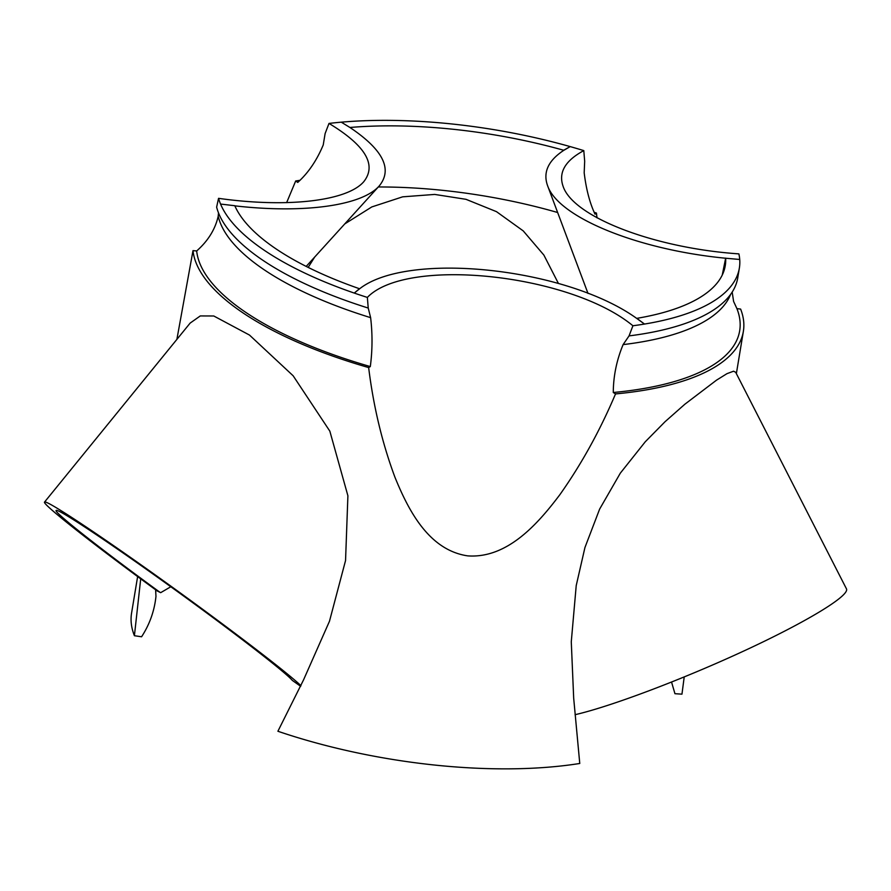 <?xml version="1.0" encoding="UTF-8"?>
<svg xmlns="http://www.w3.org/2000/svg" width="891" height="891" viewBox="0 0 891 891"><rect width="100%" height="100%" fill="white"/><g stroke="black" fill="none" stroke-linecap="round" stroke-linejoin="round"><path stroke-width="1.34" d="M234.856 205.854C303.775 213.74 361.935 205.721 379.232 185.941C392.831 169.268 383.13 149.822 350.118 127.602L341.286 122.167A264.482 96.506 -170.6 0 1 570.195 146.603L563.669 150.401C548.221 160.636 542.853 172.364 547.542 185.573C558.1 217.293 637.789 249.803 725.642 258.234L739.719 259.47A264.482 96.506 -170.6 0 1 739.352 268.102L737.726 277.947A264.482 96.506 -170.6 0 1 721.877 303.753A264.482 96.506 -170.6 0 1 629.057 335.896L623.11 344.605C616.661 360.12 613.376 376.08 613.275 392.497A275.041 100.36 9.4 0 0 736.924 308.631L733.594 301.414L732.19 292.092M725.642 258.234L722.256 275.052M725.664 258.112A250.193 91.294 -170.6 0 1 725.274 265.629A250.193 91.294 -170.6 0 1 636.865 318.343L636.809 318.477C566.487 267.745 407.566 250.783 359.496 288.884L354.25 293.072A264.482 96.506 9.4 0 0 367.359 297.416L368.228 308.052A264.482 96.506 -170.6 0 1 222.538 221.091A264.482 96.506 -170.6 0 1 216.636 207.124L218.551 198.337A264.482 96.506 9.4 0 0 220.556 204.061L234.801 205.721A250.193 91.294 -170.6 0 0 359.474 288.729L359.496 288.884M350.118 127.602L341.286 122.167A264.482 96.506 9.4 0 0 329.002 123.426L325.126 133.539L323.233 144.955C316.784 160.425 308.286 172.91 297.739 182.421L295.689 180.973L286.635 202.647M359.474 288.729L354.25 293.072A264.482 96.506 -170.6 0 1 220.556 204.061M350.174 127.458A250.193 91.294 -170.6 0 1 563.658 150.245L563.669 150.401M597.003 217.827L596.435 213.072L595.021 214.152C589.764 202.992 586.155 189.204 584.184 172.809L584.674 161.249L583.794 150.612A264.482 96.506 9.4 0 0 570.195 146.603L563.658 150.245M218.473 212.793L218.217 216.19C215.243 229.31 208.06 240.904 196.677 250.961A275.041 100.36 9.4 0 0 370.311 366.569C372.471 350.33 372.572 334.025 370.623 317.653L368.228 308.052M739.352 268.102A264.482 96.506 -170.6 0 1 644.505 324.057L636.865 318.343M629.057 335.896L632.911 325.761A264.482 96.506 9.4 0 0 644.505 324.057L636.809 318.477M739.719 259.47A264.482 96.506 9.4 0 0 738.884 253.879C654.117 248.11 573.08 216.947 563.079 186.264C558.289 172.498 565.195 160.614 583.794 150.612M632.911 325.761C570.329 273.927 406.686 256.452 367.359 297.416M218.551 198.337C286.913 208.026 346.889 201.177 363.717 181.764C377.06 164.946 365.488 145.5 329.002 123.426M596.435 213.072A278.783 101.719 9.4 0 0 594.174 212.314M300.011 180.316A278.783 101.719 9.4 0 0 295.689 180.973M170.805 586.757L160.67 592.671L159.589 592.025C100.783 549.179 53.382 511.802 56.144 510.454C57.547 508.059 108.891 542.185 168.967 585.432C229.009 628.612 285.153 671.836 292.326 680.401L300.623 686.293L292.326 680.401M308.186 267.411L314.646 257.098M344.772 223.908L371.792 206.935L402.654 196.833L434.708 194.427L465.993 199.317L496.487 211.657L523.229 230.892L543.878 255.082L558.379 283.371M176.886 339.382L193.002 250.627L196.677 250.961M193.002 250.627A278.783 101.719 9.4 0 0 368.651 367.571C373.452 406.463 382.194 442.961 394.88 477.086C408.301 510.053 428.694 550.226 467.831 555.884C507.358 558.624 537.874 523.886 559.86 494.694C581.411 464.222 599.966 430.631 615.525 393.922L613.275 392.497M370.311 366.569L368.651 367.571M671.558 682.083L674.944 693.699L681.96 694.156L684.21 676.971M140.711 578.849L134.407 635.717A278.783 101.719 -170.6 0 1 131.567 613.119L137.626 576.566M134.407 635.717L141.58 636.775C149.599 624.468 154.399 611.014 155.97 596.424L155.624 589.797M575.074 714.693C610.769 706.541 682.985 679.243 744.876 650.508C806.867 621.773 850.059 595.544 846.45 588.817L735.688 372.293L733.56 371.202L726.967 373.663L716.52 380.156L684.778 404.291L665.076 421.688L645.284 441.758L620.336 473.132L599.632 509.095L584.942 547.519L576.221 585.565L571.276 641.798L573.681 698.154L579.763 763.476A278.783 101.719 -170.6 0 1 277.903 731.255L303.564 679.844L329.481 621.239L345.552 560.528L347.902 495.786L329.837 431.144L293.161 375.79L249.48 335.061L213.762 315.982L200.275 315.937L190.151 323.088L44.55 502.056C46.098 499.595 97.709 533.709 160.547 578.727C223.329 623.667 285.777 671.235 300.924 685.647M736.924 308.631L740.621 309.077A278.783 101.719 -170.6 0 1 743.361 331.407A278.783 101.719 -170.6 0 1 615.525 393.922M160.67 592.671L157.172 590.922C93.009 544.156 41.554 503.538 44.55 502.056M730.631 294.375A260.974 95.226 -170.6 0 1 623.11 344.605M378.296 186.976A250.193 91.294 -170.6 0 1 557.655 212.515M370.623 317.653A260.974 95.226 -170.6 0 1 218.217 216.19M157.172 590.922L159.589 592.025M547.542 185.573L588.004 293.429M379.232 185.941L306.192 266.409M743.361 331.407L736.367 373.641"/></g></svg>
